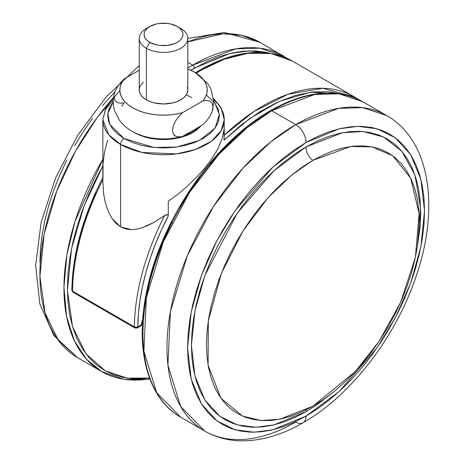 <?xml version="1.0" encoding="UTF-8"?>
<svg xmlns="http://www.w3.org/2000/svg" width="464" height="464" viewBox="0 0 464 464"><rect width="100%" height="100%" fill="white"/><g stroke="black" fill="none" stroke-linecap="round" stroke-linejoin="round"><path stroke-width="0.7" d="M196.226 73.092L199.595 71.096A2.43 1.404 60 0 1 200.1 69.983A2.43 1.404 60 0 1 201.312 70.105L224.037 59.317L247.77 53.296L271.115 53.546L292.378 61.086A182.12 105.148 120 0 0 201.312 70.105A182.12 105.148 120 0 0 196.278 73.126A182.12 105.148 -60 0 1 201.312 70.105A2.43 1.404 -120 0 0 200.1 69.983C235.55 50.013 266.313 47.05 292.378 61.086L354.189 96.773L322.892 88.27L287.935 94.256L253.994 111.441L224.234 135.192L224.245 119.671A60.709 35.049 180 0 1 186.772 152.053A60.709 35.049 180 0 1 120.611 144.455L142.019 152.447L176.523 153.909L195.489 149.478L211.34 141.276L221.183 130.668L224.245 119.671L221.096 107.7L213.637 98.513M206.358 95.004L214.902 103.043L219.35 114.486L215.064 128.145L199.561 140.348L176.61 147.059L153.793 147.459L124.045 138.51A4.855 2.801 120 0 0 120.611 144.455L120.611 226.902L125.901 229.036L131.434 229.68L137.112 229.083L142.755 227.522L153.845 222.413L165.677 214.919L167.481 214.635L168.264 215.911L168.264 201.266L177.996 194.12L187.346 186.203L196.278 177.573L204.52 168.403L211.828 158.792L217.761 149.002L221.972 139.177L224.06 129.647L224.06 140.076L224.234 135.192A182.12 105.148 -60 0 1 354.189 96.773L358.382 99.424M213.771 99.986A60.709 35.049 180 0 1 224.245 119.671M142.042 324.029L140.841 325.919A2.43 1.404 -120 0 0 141.346 324.806A16.449 9.495 120 0 1 142.726 319.377L141.346 324.806L137.796 326.859L138.423 313.797L140 300.295L142.512 286.462L145.945 272.391L150.272 258.193L155.463 243.977L161.478 229.848L168.264 215.911L168.264 201.266L177.996 194.12L187.346 186.203L196.278 177.573L204.52 168.403L211.828 158.792L217.761 149.002L221.972 139.177L224.06 129.647L224.06 140.076L241.524 124.729L259.451 112.015L277.489 102.196L295.272 95.468L312.446 91.971L328.657 91.768L340.396 93.902L310.567 92.197L279.351 101.349L249.864 118.442L224.06 140.076L224.234 135.192M102.834 179.852A182.12 105.148 120 0 0 72.546 291.143L134.363 326.83A182.12 105.148 -60 0 1 164.656 215.522L153.845 222.413L148.358 225.237L142.755 227.522L137.112 229.083L131.434 229.68L120.611 226.902L112.015 218.469L108.907 212.825L106.517 206.637L104.783 200.175L103.623 193.511L102.834 181.192M107.694 140.221L104.58 151.734L103.014 163.595L103.014 178.24M96.228 192.177L90.213 206.306L85.028 220.522L80.701 234.72L77.262 248.791L74.75 262.624L73.173 276.126L72.546 289.188M113.309 99.986L105.316 109.753L102.834 119.671L102.834 181.256L103.623 193.511L104.783 200.175L106.517 206.637L108.907 212.825L112.015 218.469L115.948 223.306L120.611 226.902L120.611 144.455A60.709 35.049 180 0 1 102.834 119.671L108.756 134.775L120.611 144.455A4.855 2.801 -60 0 1 124.045 138.51L132.513 142.518L142.164 145.499L152.644 147.332L163.537 147.952L174.435 147.332L184.91 145.499L194.567 142.518L203.029 138.51L209.977 133.62L215.139 128.047L218.318 121.997L219.391 115.704L218.318 109.417L213.823 101.674M113.251 101.674L108.762 109.417L107.689 115.704L108.762 121.997L111.94 128.047L117.102 133.62L124.045 138.51L109.753 124.387L107.805 113.628L113.251 101.674M142.593 321.337L142.036 324.104A2.43 1.177 6.9 0 1 141.346 324.806L137.796 326.859A2.43 1.404 60 0 1 137.292 327.967A2.43 1.404 60 0 1 136.08 327.851A2.43 1.404 -60 0 1 134.862 327.967A2.43 1.404 -60 0 1 134.363 326.83L72.546 291.143A2.43 1.404 120 0 0 73.051 292.279L71.833 290.151A2.43 1.38 0.7 0 0 72.546 291.143A182.12 105.148 -60 0 1 100.647 184.185M142.036 324.104L140.841 325.919L139.629 325.798M74.263 292.163L73.051 292.279L134.862 327.967A2.43 1.404 120 0 1 134.363 326.83A2.43 1.38 0.7 0 0 137.796 326.859A179.696 103.745 -60 0 1 168.264 215.911L167.481 214.635L164.656 215.522A182.12 105.148 120 0 0 134.363 326.83L136.08 327.248L137.796 326.859A2.43 1.404 -120 0 1 137.292 327.967L134.862 327.967M102.84 179.829L102.921 177.66M102.962 177.381L103.014 177.764M149.802 26.483L146.369 28.466A24.285 14.019 0 0 0 146.369 48.297A24.285 14.019 180 0 1 139.258 38.379L139.258 89.929A24.285 14.019 0 0 0 146.369 99.847L146.369 48.297L149.802 42.346A19.424 11.217 180 0 1 149.802 26.483A19.424 11.217 180 0 1 177.277 26.483L170.972 24.053L167.33 23.415L159.749 23.415L156.107 24.053L149.802 26.483L147.39 28.182L145.592 30.125L144.484 32.225L144.113 34.417L144.484 36.604L145.592 38.709L147.39 40.646L149.802 42.346L156.107 44.776L159.749 45.414L167.33 45.414L174.331 43.744L177.277 42.346L179.69 40.646L181.488 38.709L182.59 36.604L182.967 34.417L182.59 32.225L181.488 30.125L179.69 28.182L177.277 26.483L180.711 28.466L177.277 26.483A19.424 11.217 180 0 1 177.277 42.346A19.424 11.217 180 0 1 149.802 42.346L146.369 48.297A24.285 14.019 0 0 0 180.711 48.297A24.285 14.019 0 0 0 180.711 28.466L180.711 28.466A24.285 14.019 180 0 1 187.821 38.379A24.285 14.019 180 0 1 172.834 51.336A24.285 14.019 180 0 1 146.369 48.297L146.369 99.847A24.285 14.019 0 0 0 172.834 102.886A24.285 14.019 0 0 0 187.821 89.929L187.357 92.667L185.971 95.294L183.732 97.718L180.711 99.847L177.028 101.587L172.834 102.886L163.537 103.953L154.245 102.886L150.046 101.587L146.369 99.847L143.347 97.718L141.102 95.294L139.722 92.667L139.258 89.929L139.722 87.197L141.102 84.564L143.347 82.145M189.428 69.6A43.709 25.236 180 0 1 194.445 72.088A19.424 11.217 -60 0 1 195.147 72.448A19.424 11.217 120 0 0 194.445 72.088L187.821 68.95M184.011 135.61L199.387 126.736A41.279 23.832 180 0 1 184.011 135.61M134.351 132.559A41.279 23.832 0 0 0 200.877 125.872L197.861 128.946L192.728 132.559L186.476 135.523L179.336 137.727L171.593 139.084L163.537 139.542L155.486 139.084L147.743 137.727L140.604 135.523L133.806 132.24A41.279 23.832 0 0 0 134.351 132.559L134.351 132.559M176.772 136.665L174.406 135.465L173.35 134.189L172.422 130.401L173.345 125.553L175.74 120.675L178.959 116.342L182.572 112.648L202.89 100.92L205.349 97.295L206.811 93.49L207.246 89.604L206.637 85.724L205.001 81.948L202.379 78.358L198.836 75.046L194.445 72.088A43.709 25.236 180 0 1 202.89 100.92L206.486 100.439L209.711 101.053L212.106 103.165L213.034 106.958L212.796 109.307L212.112 111.801L209.722 116.679L206.503 121.017L202.89 124.712L182.572 136.439L178.965 136.921L175.746 136.306L173.35 134.189L172.422 130.401L173.345 125.553L175.74 120.675L178.959 116.342L182.572 112.648A43.709 25.236 180 0 1 132.634 107.776A43.709 25.236 180 0 1 124.19 78.944L121.73 82.569L120.269 86.374L119.834 90.26L120.443 94.14L122.073 97.916L124.7 101.506L128.244 104.818L132.634 107.776L137.756 110.31L143.492 112.358L149.71 113.871L156.252 114.811L162.974 115.165L169.702 114.915L176.291 114.069L182.572 112.648L202.89 100.92L206.486 100.439L209.711 101.053L212.106 103.165L212.796 104.87L213.034 106.958L212.112 111.801L209.722 116.679L206.503 121.017L202.89 124.712L182.572 136.439L176.291 137.86L169.702 138.707L162.974 138.956L156.252 138.608L149.71 137.663L143.492 136.149L137.756 134.102M114.283 94.343L114.968 91.843L117.363 86.959L120.588 82.627L124.19 78.944L139.258 70.244L124.19 78.944L120.588 82.627L117.363 86.959L114.944 91.913C112.758 98.322 112.694 104.754 114.765 111.203L119.613 120.472C124.19 126.399 130.129 130.894 137.419 133.957M187.357 87.197L187.821 89.929L187.821 38.379M136.764 133.673A43.709 25.236 0 0 0 182.572 136.439L178.965 136.921M186.279 94.847L191.702 97.463M121.73 106.36L124.19 102.735L120.576 103.217L117.357 102.602L114.968 100.479L114.045 96.703M189.66 69.699L195.071 72.407L207.715 83.526L210.923 88.937L213.823 101.674L212.112 111.801M139.258 38.379A24.285 14.019 180 0 1 148.277 27.475M149.512 378.027L127.113 378.143L105.125 370.759L85.968 353.875L72.558 326.668L67.396 290.394L71.555 248.501L84.164 205.633L102.834 166.071L96.228 178.472L88.798 194.323L82.389 210.378L77.053 226.473L72.854 242.452L69.826 258.17L67.993 273.47L67.384 288.202L67.993 302.232L69.826 315.416L72.854 327.636L77.053 338.766L82.389 348.702L88.798 357.35L96.228 364.629L104.597 370.463L113.837 374.796L123.853 377.592L134.548 378.821L149.512 378.027M190.878 70.238L194.445 68.121A2.43 1.404 -120 0 0 192.728 65.151L187.821 62.315L192.728 65.151A182.12 105.148 -60 0 1 283.788 56.127L259.91 48.198L235.654 48.871L192.728 65.151A2.43 1.404 60 0 1 194.445 68.121L229.692 53.534L249.603 50.825L269.99 53.256L265.037 52.096L254.342 50.866L243.072 51.22L231.333 53.145L219.234 56.631L206.903 61.637L190.878 70.238M102.834 159.28L75.098 221.247L66.932 254.672L63.951 287.094L66.538 316.373L74.362 340.767L86.495 359.24L101.668 371.577A182.12 105.148 -60 0 1 102.834 159.28M113.587 97.382A182.12 105.148 120 0 0 77.627 357.698L58.458 340.501L45.066 313.009L39.921 276.492L44.08 234.372L56.683 191.255L75.371 151.38L97.26 117.485L119.845 90.584M149.814 378.833A182.12 105.148 -60 0 1 101.668 371.577L124.201 379.424L149.942 379.163M187.821 68.092A182.12 105.148 -60 0 1 192.728 65.151M39.91 262.427L40.478 248.687L42.189 234.424L45.014 219.768L48.929 204.868L53.899 189.857L59.879 174.893L66.804 160.109M74.611 145.655L83.224 131.666L92.568 118.274M102.538 105.618L114.991 91.779M138.295 70.801L139.258 70.058M187.821 41.876L223.027 33.785L241.669 35.316L259.753 42.247A182.12 105.148 120 0 0 187.821 41.876M210.099 163.647L221.374 150.986L233.114 139.357L245.207 128.87L257.543 119.637L269.996 111.743A2.43 1.404 60 0 1 270.5 110.629A2.43 1.404 60 0 1 271.713 110.751L314.638 94.47L338.894 93.803L362.773 101.732A182.12 105.148 120 0 0 271.713 110.751L295.754 124.63A182.12 105.148 -60 0 1 386.814 115.611L362.935 107.683L338.679 108.35L295.754 124.63A14.57 8.41 60 0 1 306.054 142.471L339.23 128.795L357.97 126.336L377.145 128.795L395.322 137.791L410.594 154.547L420.889 179.307L424.531 210.876L420.889 246.657L410.594 283.307L395.322 317.701L377.145 347.681L339.23 391.459L306.054 416.086A14.57 8.41 60 0 1 303.038 422.756A14.57 8.41 60 0 1 295.754 422.037A182.12 105.148 -60 0 1 204.694 431.056A182.12 105.148 -60 0 1 176.778 285.116A182.12 105.148 -60 0 1 295.754 124.63L271.011 141.682L242.881 168.264L213.521 206.37L187.323 255.71L170.398 311.628L167.916 365.11L180.716 406.592L204.694 431.056C215.284 437.105 226.942 440.353 239.656 440.8C260.316 441.293 281.445 435.278 303.038 422.756A14.57 8.41 -120 0 0 306.054 416.086L317.666 408.726L329.167 400.113L340.448 390.34L351.393 379.494L361.908 367.685L371.879 355.03L381.217 341.637L389.83 327.648L397.642 313.194L404.567 298.41L410.541 283.446L415.512 268.436L419.433 253.535L422.257 238.879L423.963 224.617L424.531 210.876L423.963 197.797L422.257 185.501L419.433 174.11L415.512 163.728L410.541 154.466L404.567 146.398L397.642 139.618L389.83 134.177L381.217 130.135L371.879 127.525L361.908 126.382L351.393 126.713L340.448 128.511L329.167 131.759L317.666 136.428L306.054 142.471L294.443 149.837L282.941 158.444L271.666 168.217L260.716 179.063L250.206 190.872L240.23 203.534L230.892 216.92L222.279 230.91L214.472 245.369L207.547 260.147L201.567 275.117L196.597 290.122L192.682 305.022L189.857 319.679L188.146 333.941L187.578 347.681L188.146 360.76L189.857 373.056L192.682 384.447L196.597 394.829L201.567 404.098L207.547 412.16L214.472 418.946L222.279 424.386L230.892 428.429L240.23 431.033L250.206 432.175L260.716 431.851L271.666 430.053L282.941 426.805L294.443 422.13L306.054 416.086L272.884 429.768L254.139 432.228L234.97 429.768L216.792 420.773L201.515 404.016L191.226 379.25L187.578 347.681L191.226 311.901L201.515 275.256L216.792 240.862L234.97 210.876L272.884 167.098L306.054 142.471A14.57 8.41 -120 0 0 295.754 124.63L271.713 110.751A182.12 105.148 120 0 0 152.737 271.237A182.12 105.148 120 0 0 180.653 417.177L156.681 392.712L143.881 351.236L146.363 297.755L163.282 241.831L189.48 192.49L218.846 154.384L246.976 127.803L271.713 110.751A2.43 1.404 -120 0 0 270.5 110.629C305.95 90.66 336.707 87.696 362.773 101.732L386.814 115.611C431.004 140.853 439.744 209.339 415.64 277.675C395.27 337.763 350.61 395.746 303.038 422.756M306.083 409.869A10.684 6.171 -120 0 0 306.054 411.661L273.957 424.896L255.821 427.274L237.272 424.896L219.681 416.191L204.902 399.98L194.938 376.02L191.412 345.465L194.938 310.845L204.902 275.384L237.272 213.092L273.957 170.729L306.054 146.902A10.684 6.171 -120 0 0 312.922 160.318L291.897 174.876L267.96 197.78L243.101 230.759L221.386 273.331L208.295 320.943L208.11 365.278L220.893 398.164L242.446 416.069L261.197 420.552L279.885 419.178L312.922 406.174L323.356 399.556L333.691 391.819L343.83 383.038L353.661 373.294L363.109 362.686L372.07 351.306L380.463 339.277L388.2 326.708L395.218 313.716L401.441 300.434L406.812 286.99L411.278 273.505L414.799 260.113L417.339 246.947L418.87 234.129L419.381 221.78L418.87 210.03L417.339 198.981L414.799 188.744L411.278 179.417L406.812 171.094L401.441 163.844L395.218 157.748L388.2 152.859L380.463 149.228L372.07 146.885L363.109 145.858L353.661 146.154L343.83 147.767L333.691 150.69L323.356 154.883L312.922 160.318L302.487 166.936L292.158 174.673L282.019 183.454L272.182 193.198L262.74 203.806L253.779 215.18L245.386 227.215L237.649 239.784L230.631 252.77L224.408 266.058L219.037 279.502L214.571 292.987L211.05 306.379L208.51 319.545L206.979 332.363L206.468 344.706L206.979 356.462L208.51 367.511L211.05 377.748L214.571 387.075L219.037 395.398L224.408 402.648L230.631 408.743L237.649 413.627L245.386 417.264L253.779 419.601L262.74 420.633L272.182 420.338L282.019 418.719L292.158 415.802L302.487 411.603L312.922 406.174L355.407 371.432L379.094 341.342L400.629 302.29L415.373 257.503L419.137 213.62L410.704 178.182L392.712 155.8L372.163 146.908L350.813 146.491L312.922 160.318A10.684 6.171 60 0 1 306.054 146.902L342.438 132.739L363.016 131.509L383.548 136.984L401.807 151.2L415.002 175.177L420.61 207.976L417.414 246.448L420.146 226.386L420.697 213.092L420.146 200.436L418.493 188.535L415.761 177.515L411.974 167.469L407.16 158.502L401.377 150.701L394.673 144.136L387.121 138.869L378.786 134.96L369.75 132.437L360.099 131.329L349.926 131.648L339.335 133.388L328.419 136.532L317.295 141.05L306.054 146.902L294.82 154.025L283.69 162.359L272.774 171.813L262.183 182.306L252.016 193.732L242.365 205.981L233.328 218.938L224.994 232.476L217.436 246.465L210.731 260.768L204.949 275.251L200.141 289.768L196.347 304.193L193.616 318.368L191.963 332.172L191.412 345.465L191.963 358.127L193.616 370.023L196.347 381.043L200.141 391.088L204.949 400.055L210.731 407.856L217.436 414.422L224.994 419.688L233.328 423.597L242.365 426.12L252.016 427.228L262.183 426.909L272.774 425.169L283.69 422.025L294.82 417.507L306.054 411.661A10.684 6.171 60 0 1 306.083 409.869M333.303 392.132L317.295 404.533L306.054 411.661M142.935 331.818L143.544 317.086L145.377 301.786L148.405 286.073L152.604 270.089L157.94 253.994L164.349 237.945L171.779 222.094M180.148 206.59L189.387 191.586L199.404 177.225M140.841 325.919L137.292 327.967M113.436 98.513L111.006 100.868L105.995 107.677L102.834 119.671M200.1 69.983L195.564 72.697M102.967 177.364C82.963 216.224 72.587 253.82 71.833 290.151L73.051 292.279M180.711 28.466L177.277 26.483M139.258 65.557L106.372 96.738L77.807 135.146L55.523 178.06L41.116 222.447L35.67 265.292L39.811 303.833L53.888 335.594L77.627 357.698L101.668 371.577M187.821 38.413L224.338 32.492L259.753 42.247L287.982 58.777M204.694 431.056L180.653 417.177C147.32 398.518 134.345 348.081 146.902 290.394C161.078 219.472 214.211 142.112 270.5 110.629"/></g></svg>

